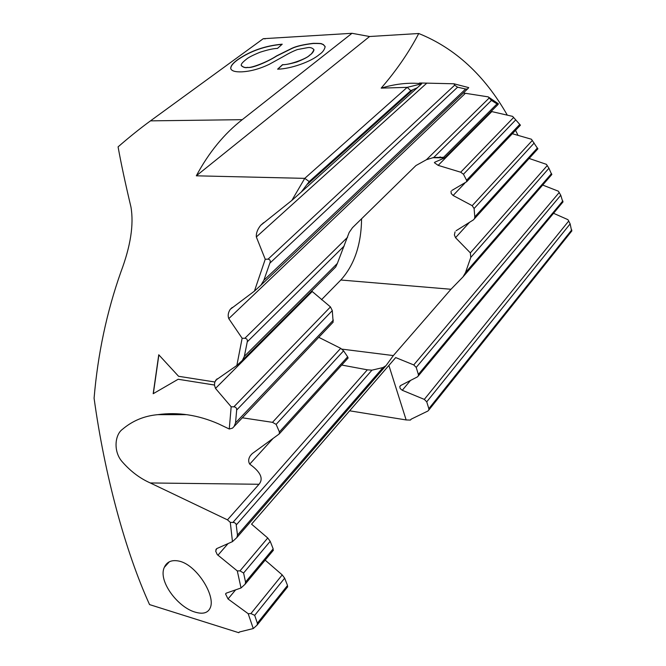 <?xml version="1.0" encoding="UTF-8"?>
<svg xmlns="http://www.w3.org/2000/svg" width="666" height="666" viewBox="0 0 666 666"><rect width="100%" height="100%" fill="white"/><g stroke="black" fill="none" stroke-linecap="round" stroke-linejoin="round"><path stroke-width="1" d="M318.739 337.312L340.701 348.335L343.589 350.832L276.14 424.384L279.412 431.943L279.212 433.957L252.256 453.596L250.433 455.586L252.223 453.621M272.685 438.877L249.725 464.135C248.152 461.421 248.385 458.574 250.433 455.586M249.725 464.135C260.589 471.953 263.694 478.663 259.016 484.274L227.464 519.855L150.283 482.958C139.993 478.396 130.727 471.436 122.511 462.087C113.212 452.106 114.627 434.906 122.436 429.329C132.542 420.745 144.322 415.859 157.784 414.66C177.88 411.879 198.118 414.943 218.49 423.851L229.262 429.012L231.169 406.784L215.501 388.411L214.419 385.031L178.163 379.262L153.188 393.723L158.758 354.77L178.58 376.29L214.835 381.993L217.074 378.846M179.737 561.255C196.778 565.451 215.176 595.013 210.523 607.159C208.408 612.812 203.363 614.493 195.379 612.196C177.88 607.5 157.792 580.835 164.335 567.324C166.958 561.505 172.086 559.482 179.737 561.255M236.846 365.476L242.391 360.364L244.355 356.327L247.261 341.841C247.694 339.76 246.886 338.569 244.855 338.278L242.133 338.261L236.846 365.476L215.618 380.294M242.133 338.261L228.779 318.623C227.647 315.659 228.147 312.545 230.278 309.29L232.184 307.484M254.429 291.117L260.864 285.256L263.861 280.261L269.822 263.195C270.787 260.947 270.205 259.598 268.073 259.141L265.235 259.265L254.429 291.117L230.278 309.29M265.235 259.265L256.335 236.954C256.052 233.158 257.509 229.27 260.722 225.291L263.694 222.627M507.301 115.126C484.598 75.341 455.078 48.135 418.748 33.508L369.588 36.513L352.006 33.3L242.257 119.664C224.059 133.891 208.741 152.606 196.32 175.816L304.753 178.363L291.85 200.416L260.722 225.291M352.006 33.3L263.253 38.703L150.491 120.862C140.318 128.263 129.52 136.93 118.082 146.861C120.987 163.053 125.275 183.117 130.961 207.051C133.958 224.509 130.611 246.129 120.904 271.919C106.751 311.929 97.81 354.029 94.089 398.21C104.595 474.8 125.316 551.315 149.559 604.595L238.778 632.7L239.285 632.051L238.778 632.7M253.271 628.554L248.185 613.702L250.907 613.577L254.695 615.351L257.359 623.21L257.184 625.008L253.271 628.554L239.519 631.967L238.786 632.667M248.185 613.702L228.03 598.959L225.549 593.939L226.19 593.173M411.105 419.214L410.414 420.071L411.338 419.08L427.88 411.03L428.829 410.031L428.837 408.683L426.748 401.839L424.309 399.392L402.281 390.284L400.183 388.553L399.783 386.68L400.765 385.456L417.416 376.889L418.348 375.899L418.365 374.45L416.217 367.416L413.744 364.926L395.696 357.575L251.557 524.159L267.74 537.986L240.001 570.87L243.59 573.018L245.546 582.042L245.163 584.174L241.034 587.97L226.373 593.098L225.549 593.939M241.034 587.97L237.296 570.92L217.233 554.57L215.684 551.107L216.691 548.634M227.464 519.855L230.286 522.352L232.467 541.633L216.8 548.576L215.892 549.542M229.262 429.012L232.517 428.138L333.142 322.169L332.292 310.606L330.461 306.918L311.663 291.034M214.419 385.031L214.835 381.993M241.808 71.836C235.273 72.094 231.585 71.004 230.736 68.565C230.578 65.984 233.008 62.945 238.012 59.432C250.816 50.716 265.551 45.638 282.226 44.189L277.489 48.41C273.568 48.476 267.699 49.775 259.89 52.289C252.489 55.361 247.943 57.717 246.254 59.357C242.524 62.254 240.867 64.286 241.275 65.459C243.273 67.308 245.396 67.932 247.635 67.333C250.008 68.54 266.933 62.363 276.565 55.911L292.074 48.218C296.337 46.187 303.363 44.555 313.153 43.34C324.475 43.282 320.696 43.973 323.376 44.505L325.15 46.778C324.417 49.925 322.477 52.497 319.347 54.495C311.122 61.73 290.576 68.964 277.605 69.181L282.55 64.644C288.853 65.235 307.525 58.4 309.598 55.136C310.947 54.712 312.404 52.88 313.952 49.667C312.212 47.777 309.99 47.128 307.267 47.719L297.411 49.55C293.315 51.074 288.603 53.422 283.283 56.577L269.347 64.269C259.74 68.864 250.558 71.387 241.808 71.836M410.414 420.071L406.143 419.946L349.633 410.805M234.174 426.257L235.539 422.843L236.671 410.023C236.771 408.075 235.839 407.018 233.858 406.834L231.169 406.784M239.602 420.537L239.244 420.97M333.142 322.169L332.201 323.16M343.589 350.832L347.644 356.843L348.118 358.008L347.627 358.549M276.14 424.384L272.494 422.336L242.233 417.773M230.286 522.352L234.349 522.552L236.089 523.926L237.479 535.073L236.846 537.57L386.014 365.642L383.025 367.54L371.944 370.163L367.341 369.821L232.975 522.36M341.733 365.043L367.341 369.821M265.16 560.123L282.218 574.9L284.657 578.171L287.521 585.481L287.304 587.287M267.74 537.986L270.213 541.308L273.168 548.859L272.927 550.79M418.748 33.508C408.916 52.348 396.395 70.554 381.177 88.137C394.214 84.166 406.851 82.609 419.105 83.475M381.177 88.137L407.201 87.346L421.661 83.816L419.513 82.967M453.937 83.783L454.67 85.19L457.584 87.188L465.634 89.028L467.499 89.019L468.739 87.629L453.937 83.783L420.446 82.992M488.211 96.87L491.441 100.416L498.01 104.529L498.384 103.813L488.211 96.87L463.336 92.974M512.629 116.375L520.437 125.183L512.629 116.375L491.108 111.43M512.321 133.724L531.435 139.236L537.853 148.859M529.145 158.458L546.395 164.335L548.942 168.232L551.731 174.634M542.682 185.056L558.391 191.2L560.764 195.246L562.862 202.098M553.546 213.295L567.948 219.663L570.146 223.884L571.661 231.144M240.001 570.87L237.296 570.92M417.44 87.696L410.78 90.651L407.201 87.346L304.753 178.363L309.207 181.568L301.282 192.033L421.661 83.816M291.85 200.416L301.282 192.033M410.78 90.651L309.207 181.568M333.991 268.681L335.714 266.958L337.354 263.42L349.15 232.484L352.456 227.714L415.934 165.559L426.456 159.698L433.741 157.476L443.539 157.334L444.771 157.859L434.856 162.171M469.605 222.219L455.536 237.695L470.346 252.88L470.779 257.409L465.492 272.619L462.953 276.956L450.965 289.269L393.348 355.577L386.014 365.642M361.58 218.756C361.263 244.605 354.345 265.026 340.825 280.011L321.478 299.725M491.791 111.613L438.145 165.359L434.365 162.662M438.145 165.359L460.697 172.211L463.461 174.234L466.566 180.27L466.675 181.726L451.831 190.468M464.935 183.058L453.113 195.488L451.215 193.556L451.048 191.284M453.113 195.488L472.194 205.677L474.084 208.533L474.816 216.866L474.417 218.781L473.434 219.863L456.093 230.736M455.536 237.695L454.387 234.956L455.061 231.868M232.467 541.633L236.846 537.57M518.023 135.34L515.542 130.328M196.32 175.816L369.588 36.513M263.253 38.703L265.276 38.819M406.143 419.946L388.886 365.443M230.819 68.848L230.786 68.706C230.627 66.125 233.05 63.079 238.053 59.574L238.012 59.432M238.053 59.574C250.766 50.907 265.434 45.829 282.051 44.347M247.644 67.333L247.685 67.474C245.471 68.057 243.356 67.449 241.333 65.659M325.083 46.429L323.068 44.472C320.587 44.039 323.942 43.407 313.195 43.49C303.746 44.622 296.77 46.229 292.266 48.302L276.615 56.052C267.441 61.955 252.139 68.357 247.694 67.474M313.961 49.7L313.986 49.808C313.569 51.757 312.121 53.58 309.64 55.286C308.183 56.918 303.921 59.149 296.861 61.98C290.934 63.711 286.189 64.644 282.6 64.785L277.822 69.172M158.874 354.895L153.338 393.639M178.163 379.262L214.577 385.048M150.283 482.958L259.016 484.274M242.257 119.664L150.491 120.862M312.146 291.591L215.501 388.411M333.375 320.121L235.539 422.843M347.644 356.843L279.412 431.943M340.701 348.335L272.494 422.336M282.218 574.9L250.907 613.577M284.657 578.171L254.695 615.351M287.521 585.481L257.359 623.21M270.213 541.308L243.59 573.018M273.168 548.859L245.546 582.042M235.597 589.893L228.03 598.959M342.024 349.142L393.348 355.577M340.825 280.011L450.965 289.269M570.146 223.884L426.748 401.839M568.781 220.954L424.309 399.392M571.778 229.87L428.837 408.683M562.845 200.907L418.365 374.45M560.764 195.246L416.217 367.416M410.489 380.452L402.281 390.284M412.562 90.093L307.6 184.166M465.634 89.028L263.861 280.261M457.584 87.188L269.822 263.195M454.67 85.19L268.073 259.141M426.856 83.084L256.335 236.954M332.292 310.606L236.671 410.023M330.461 306.918L233.858 406.834M383.025 367.54L237.479 535.073M371.944 370.163L236.355 524.858M551.548 173.56L465.492 272.619M548.942 168.232L470.779 257.409M547.269 165.543L470.346 252.88M537.437 147.944L474.816 216.866M534.182 143.007L474.084 208.533M532.334 140.434L472.194 205.677M519.721 124.459L466.566 180.27M515.584 120.038L463.461 174.234M513.519 117.582L460.697 172.211M440.134 156.851L439.177 157.8M496.911 104.021L443.539 157.334M491.441 100.416L433.741 157.476M465.301 93.39L228.779 318.623M347.619 237.229L244.855 338.278M489.069 98.118L426.456 159.698M337.354 263.42L244.355 356.327M344.214 245.979L247.261 341.841M559.249 192.449L413.744 364.926M228.047 543.606L217.924 555.244M279.212 433.957L348.118 358.008M245.163 584.174L273.393 550.233M257.184 625.008L287.729 586.754M498.01 104.529L444.755 157.825L432.733 157.734M418.348 375.899L563.053 201.856M399.866 386.397L400.566 385.564M260.864 285.256L467.499 89.019M462.953 276.956L551.873 174.467M474.417 218.789L537.92 148.784M466.675 181.726L520.437 125.183M439.252 157.8L440.201 156.86M242.391 360.364L335.714 266.966M428.829 410.031L571.894 230.852M410.423 420.03L411.072 419.239M169.364 561.754L164.335 567.324M186.089 414.652L157.784 414.66"/></g></svg>

